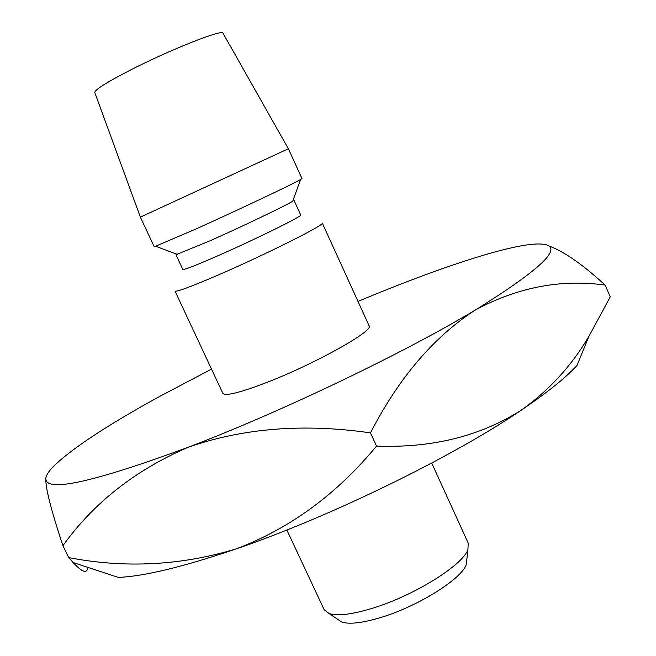 <?xml version="1.0" encoding="UTF-8"?>
<svg xmlns="http://www.w3.org/2000/svg" width="656" height="656" viewBox="0 0 656 656"><rect width="100%" height="100%" fill="white"/><g stroke="black" fill="none" stroke-linecap="round" stroke-linejoin="round"><path stroke-width="0.98" d="M466.826 559.445L466.268 564.447C461.931 578.756 418.208 606.275 381.079 617.411C362.579 622.987 349.443 624.528 341.653 622.027L337.487 619.215M286.844 530.007L324.13 609.662L329.14 613.573C337.643 616.246 352.198 614.442 372.805 608.153C414.231 595.582 463.202 564.939 467.941 549.441L468.204 543.086L431.714 463.07M222.86 393.346C225.41 396.38 240.375 392.624 267.746 382.079C315.93 363.391 374.445 330.501 369.107 325.77L322.252 223.024C326.024 224.245 265.762 254.512 218.03 275.085C190.929 286.738 176.587 292.068 174.988 291.067L222.86 393.346M176.562 254.11L175.947 254.717L182.835 269.468C184.065 270.01 195.545 265.532 217.275 256.037C255.217 239.424 303.425 215.635 300.71 214.996L293.945 200.195L293.084 200.269M175.947 254.717L210.174 240.736C243.376 225.976 286.926 205.082 292.756 201.171L293.945 200.195M154.258 246.795L196.497 228.755C238.358 209.895 293.609 183.729 300.555 179.531L301.973 178.547L288.378 148.748L140.376 217.136L154.258 246.795M140.384 217.128L94.792 92.57C94.423 90.077 105.788 82.836 128.879 70.856C169.232 49.987 223.999 28.356 223.065 33.3L288.369 148.748M358.004 301.416L374.568 294.569C443.579 266.41 506.227 245.844 534.96 244.073L537.822 243.966C567.456 243.671 546.735 265.614 475.657 309.812C404.719 352.657 281.006 411.984 188.157 447.277C91.93 482.783 44.493 493.033 45.863 478.011C46.33 475.042 48.757 471.27 53.152 466.695C71.75 448.606 107.272 425.17 159.703 396.413L211.519 369.107M46.215 476.551L45.863 478.011C45.19 486.916 50.881 509.474 62.927 545.685C93.66 502.832 135.407 470.032 188.157 447.277C243.13 428.065 303.892 423.259 370.46 432.87C399.012 377.594 434.083 336.577 475.657 309.812C518.043 287.18 561.192 278.939 605.127 285.098C582.225 264.024 563.135 250.854 547.875 245.598M588.899 336.356L577.018 365.458C565.447 377.995 546.702 393.01 520.79 410.5C452.181 457.175 329.804 516.936 236.152 548.9C183.532 566.825 144.263 576.329 118.334 577.403L73.169 562.553C82.164 572.344 87.092 573.959 87.945 567.407M605.127 285.098L610.26 296.807L588.916 336.323C571.483 365.982 548.777 390.705 520.79 410.5C479.938 436.289 431.853 448.155 376.528 446.088C336.635 494.345 289.837 528.613 236.152 548.9C180.958 565.587 125.14 568.49 68.691 557.6L73.169 562.553M376.528 446.088L370.46 432.87M68.691 557.6L62.927 545.685M341.653 622.027L329.14 613.573M177.464 254.446L155.923 246.361M292.756 201.171L300.555 179.531M466.268 564.447L467.941 549.441"/></g></svg>
